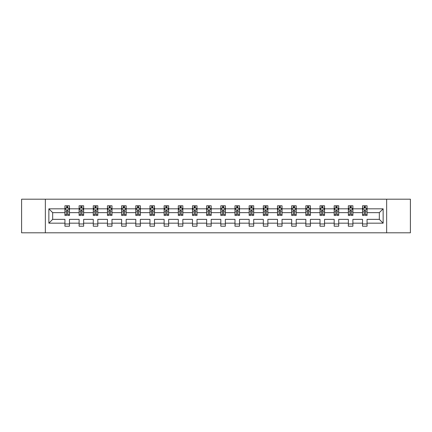 <?xml version="1.0" encoding="UTF-8"?>
<svg xmlns="http://www.w3.org/2000/svg" width="432" height="432" viewBox="0 0 432 432"><rect width="100%" height="100%" fill="white"/><g stroke="black" fill="none" stroke-linecap="round" stroke-linejoin="round"><path stroke-width="0.65" d="M386.645 232.805L410.4 232.805L410.4 199.195L386.645 199.195L386.645 232.805L45.355 232.805L45.355 199.195L21.6 199.195L21.6 232.805L45.355 232.805M367.07 223.177L367.07 219.359L379.334 219.359L383.146 223.177L367.07 223.177L367.07 226.222L362.529 226.222L362.529 223.177L352.895 223.177L352.895 226.222L348.354 226.222L348.354 223.177L338.726 223.177L338.726 226.222L334.184 226.222L334.184 223.177L324.556 223.177L324.556 226.222L320.015 226.222L320.015 223.177L310.387 223.177L310.387 226.222L305.84 226.222L305.84 223.177L296.212 223.177L296.212 226.222L291.67 226.222L291.67 223.177L282.042 223.177L282.042 226.222L277.501 226.222L277.501 223.177L267.872 223.177L267.872 226.222L263.326 226.222L263.326 223.177L253.697 223.177L253.697 226.222L249.156 226.222L249.156 223.177L239.528 223.177L239.528 226.222L234.986 226.222L234.986 223.177L225.358 223.177L225.358 226.222L220.817 226.222L220.817 223.177L211.183 223.177L211.183 226.222L206.642 226.222L206.642 223.177L197.014 223.177L197.014 226.222L192.472 226.222L192.472 223.177L182.844 223.177L182.844 226.222L178.303 226.222L178.303 223.177L168.674 223.177L168.674 226.222L164.128 226.222L164.128 223.177L154.499 223.177L154.499 226.222L149.958 226.222L149.958 223.177L140.33 223.177L140.33 226.222L135.788 226.222L135.788 223.177L126.16 223.177L126.16 226.222L121.613 226.222L121.613 223.177L111.985 223.177L111.985 226.222L107.444 226.222L107.444 223.177L97.816 223.177L97.816 226.222L93.274 226.222L93.274 223.177L83.646 223.177L83.646 226.222L79.105 226.222L79.105 223.177L69.471 223.177L69.471 226.222L64.93 226.222L64.93 223.177L48.854 223.177L48.854 208.823L64.93 208.823L64.93 205.778L69.471 205.778L69.471 208.823L79.105 208.823L79.105 205.778L83.646 205.778L83.646 208.823L93.274 208.823L93.274 205.778L97.816 205.778L97.816 208.823L107.444 208.823L107.444 205.778L111.985 205.778L111.985 208.823L121.613 208.823L121.613 205.778L126.16 205.778L126.16 208.823L135.788 208.823L135.788 205.778L140.33 205.778L140.33 208.823L149.958 208.823L149.958 205.778L154.499 205.778L154.499 208.823L164.128 208.823L164.128 205.778L168.674 205.778L168.674 208.823L178.303 208.823L178.303 205.778L182.844 205.778L182.844 208.823L192.472 208.823L192.472 205.778L197.014 205.778L197.014 208.823L206.642 208.823L206.642 205.778L211.183 205.778L211.183 208.823L220.817 208.823L220.817 205.778L225.358 205.778L225.358 208.823L234.986 208.823L234.986 205.778L239.528 205.778L239.528 208.823L249.156 208.823L249.156 205.778L253.697 205.778L253.697 208.823L263.326 208.823L263.326 205.778L267.872 205.778L267.872 208.823L277.501 208.823L277.501 205.778L282.042 205.778L282.042 208.823L291.67 208.823L291.67 205.778L296.212 205.778L296.212 208.823L305.84 208.823L305.84 205.778L310.387 205.778L310.387 208.823L320.015 208.823L320.015 205.778L324.556 205.778L324.556 208.823L334.184 208.823L334.184 205.778L338.726 205.778L338.726 208.823L348.354 208.823L348.354 205.778L352.895 205.778L352.895 208.823L362.529 208.823L362.529 205.778L367.07 205.778L367.07 208.823L383.146 208.823L383.146 223.177M386.645 199.195L45.355 199.195M362.529 208.823L362.529 212.641L352.895 212.641L352.895 208.823M352.895 223.177L352.895 219.359L362.529 219.359L362.529 223.177M348.354 208.823L348.354 212.641L338.726 212.641L338.726 208.823M338.726 223.177L338.726 219.359L348.354 219.359L348.354 223.177M334.184 208.823L334.184 212.641L324.556 212.641L324.556 208.823M324.556 223.177L324.556 219.359L334.184 219.359L334.184 223.177M320.015 208.823L320.015 212.641L310.387 212.641L310.387 208.823M310.387 223.177L310.387 219.359L320.015 219.359L320.015 223.177M305.84 208.823L305.84 212.641L296.212 212.641L296.212 208.823M296.212 223.177L296.212 219.359L305.84 219.359L305.84 223.177M291.67 208.823L291.67 212.641L282.042 212.641L282.042 208.823M282.042 223.177L282.042 219.359L291.67 219.359L291.67 223.177M277.501 208.823L277.501 212.641L267.872 212.641L267.872 208.823M267.872 223.177L267.872 219.359L277.501 219.359L277.501 223.177M263.326 208.823L263.326 212.641L253.697 212.641L253.697 208.823M253.697 223.177L253.697 219.359L263.326 219.359L263.326 223.177M249.156 208.823L249.156 212.641L239.528 212.641L239.528 208.823M239.528 223.177L239.528 219.359L249.156 219.359L249.156 223.177M234.986 208.823L234.986 212.641L225.358 212.641L225.358 208.823M225.358 223.177L225.358 219.359L234.986 219.359L234.986 223.177M220.817 208.823L220.817 212.641L211.183 212.641L211.183 208.823M211.183 223.177L211.183 219.359L220.817 219.359L220.817 223.177M206.642 208.823L206.642 212.641L197.014 212.641L197.014 208.823M197.014 223.177L197.014 219.359L206.642 219.359L206.642 223.177M192.472 208.823L192.472 212.641L182.844 212.641L182.844 208.823M182.844 223.177L182.844 219.359L192.472 219.359L192.472 223.177M178.303 208.823L178.303 212.641L168.674 212.641L168.674 208.823M168.674 223.177L168.674 219.359L178.303 219.359L178.303 223.177M164.128 208.823L164.128 212.641L154.499 212.641L154.499 208.823M154.499 223.177L154.499 219.359L164.128 219.359L164.128 223.177M149.958 208.823L149.958 212.641L140.33 212.641L140.33 208.823M140.33 223.177L140.33 219.359L149.958 219.359L149.958 223.177M135.788 208.823L135.788 212.641L126.16 212.641L126.16 208.823M126.16 223.177L126.16 219.359L135.788 219.359L135.788 223.177M121.613 208.823L121.613 212.641L111.985 212.641L111.985 208.823M111.985 223.177L111.985 219.359L121.613 219.359L121.613 223.177M107.444 208.823L107.444 212.641L97.816 212.641L97.816 208.823M97.816 223.177L97.816 219.359L107.444 219.359L107.444 223.177M93.274 208.823L93.274 212.641L83.646 212.641L83.646 208.823M83.646 223.177L83.646 219.359L93.274 219.359L93.274 223.177M79.105 208.823L79.105 212.641L69.471 212.641L69.471 208.823M69.471 223.177L69.471 219.359L79.105 219.359L79.105 223.177M64.93 208.823L64.93 212.641L52.666 212.641L52.666 219.359L64.93 219.359L64.93 223.177M48.854 208.823L52.666 212.641M379.334 219.359L379.334 212.641L367.07 212.641L367.07 208.823M364.252 208.051L365.342 208.051M350.082 208.051L351.173 208.051M335.912 208.051L336.998 208.051M321.737 208.051L322.828 208.051M307.568 208.051L308.659 208.051M293.398 208.051L294.489 208.051M279.223 208.051L280.314 208.051M265.054 208.051L266.144 208.051M250.884 208.051L251.975 208.051M236.714 208.051L237.8 208.051M222.539 208.051L223.63 208.051M208.37 208.051L209.461 208.051M194.2 208.051L195.286 208.051M180.025 208.051L181.116 208.051M165.856 208.051L166.946 208.051M151.686 208.051L152.777 208.051M137.511 208.051L138.602 208.051M123.341 208.051L124.432 208.051M109.172 208.051L110.263 208.051M95.002 208.051L96.088 208.051M80.827 208.051L81.918 208.051M66.658 208.051L67.748 208.051M64.93 223.949L69.471 223.949M79.105 223.949L83.646 223.949M93.274 223.949L97.816 223.949M107.444 223.949L111.985 223.949M121.613 223.949L126.16 223.949M135.788 223.949L140.33 223.949M149.958 223.949L154.499 223.949M164.128 223.949L168.674 223.949M178.303 223.949L182.844 223.949M192.472 223.949L197.014 223.949M206.642 223.949L211.183 223.949M220.817 223.949L225.358 223.949M234.986 223.949L239.528 223.949M249.156 223.949L253.697 223.949M263.326 223.949L267.872 223.949M277.501 223.949L282.042 223.949M291.67 223.949L296.212 223.949M305.84 223.949L310.387 223.949M320.015 223.949L324.556 223.949M334.184 223.949L338.726 223.949M348.354 223.949L352.895 223.949M362.529 223.949L367.07 223.949M52.666 219.359L48.854 223.177M383.146 208.823L379.334 212.641M67.748 206.96L66.658 206.96M65.783 208.208L64.93 208.208L64.93 205.778L66.658 205.778L66.658 208.094M64.93 214.315L64.93 215.455L66.658 215.455L66.658 214.315L64.93 214.315L64.93 212.641M69.471 212.641L69.471 215.455L67.748 215.455L67.748 210.595C67.387 209.893 67.019 209.893 66.658 210.595L66.658 214.315M68.618 208.208L69.471 208.208L69.471 205.778L67.748 205.778L67.748 208.094M69.471 209.914L68.564 208.094L65.842 208.094L64.93 209.914M81.918 206.96L80.827 206.96M79.958 208.208L79.105 208.208L79.105 205.778L80.827 205.778L80.827 208.094M79.105 214.315L79.105 215.455L80.827 215.455L80.827 214.315L79.105 214.315L79.105 212.641M83.646 212.641L83.646 215.455L81.918 215.455L81.918 210.595C81.556 209.893 81.194 209.893 80.827 210.595L80.827 214.315M82.793 208.208L83.646 208.208L83.646 205.778L81.918 205.778L81.918 208.094M83.646 209.914L82.733 208.094L80.012 208.094L79.105 209.914M96.088 206.96L95.002 206.96M94.127 208.208L93.274 208.208L93.274 205.778L95.002 205.778L95.002 208.094M93.274 214.315L93.274 215.455L95.002 215.455L95.002 214.315L93.274 214.315L93.274 212.641M97.816 212.641L97.816 215.455L96.088 215.455L96.088 210.595C95.726 209.893 95.364 209.893 95.002 210.595L95.002 214.315M96.962 208.208L97.816 208.208L97.816 205.778L96.088 205.778L96.088 208.094M97.816 209.914L96.908 208.094L94.181 208.094L93.274 209.914M110.263 206.96L109.172 206.96M108.297 208.208L107.444 208.208L107.444 205.778L109.172 205.778L109.172 208.094M107.444 214.315L107.444 215.455L109.172 215.455L109.172 214.315L107.444 214.315L107.444 212.641M111.985 212.641L111.985 215.455L110.263 215.455L110.263 210.595C109.895 209.893 109.534 209.893 109.172 210.595L109.172 214.315M111.132 208.208L111.985 208.208L111.985 205.778L110.263 205.778L110.263 208.094M111.985 209.914L111.078 208.094L108.351 208.094L107.444 209.914M124.432 206.96L123.341 206.96M122.472 208.208L121.613 208.208L121.613 205.778L123.341 205.778L123.341 208.094M121.613 214.315L121.613 215.455L123.341 215.455L123.341 214.315L121.613 214.315L121.613 212.641M126.16 212.641L126.16 215.455L124.432 215.455L124.432 210.595C124.07 209.893 123.709 209.893 123.341 210.595L123.341 214.315M125.302 208.208L126.16 208.208L126.16 205.778L124.432 205.778L124.432 208.094M126.16 209.914L125.248 208.094L122.526 208.094L121.613 209.914M138.602 206.96L137.511 206.96M136.642 208.208L135.788 208.208L135.788 205.778L137.511 205.778L137.511 208.094M135.788 214.315L135.788 215.455L137.511 215.455L137.511 214.315L135.788 214.315L135.788 212.641M140.33 212.641L140.33 215.455L138.602 215.455L138.602 210.595C138.24 209.893 137.878 209.893 137.511 210.595L137.511 214.315M139.477 208.208L140.33 208.208L140.33 205.778L138.602 205.778L138.602 208.094M140.33 209.914L139.423 208.094L136.696 208.094L135.788 209.914M152.777 206.96L151.686 206.96M150.811 208.208L149.958 208.208L149.958 205.778L151.686 205.778L151.686 208.094M149.958 214.315L149.958 215.455L151.686 215.455L151.686 214.315L149.958 214.315L149.958 212.641M154.499 212.641L154.499 215.455L152.777 215.455L152.777 210.595C152.41 209.893 152.048 209.893 151.686 210.595L151.686 214.315M153.646 208.208L154.499 208.208L154.499 205.778L152.777 205.778L152.777 208.094M154.499 209.914L153.592 208.094L150.865 208.094L149.958 209.914M166.946 206.96L165.856 206.96M164.986 208.208L164.128 208.208L164.128 205.778L165.856 205.778L165.856 208.094M164.128 214.315L164.128 215.455L165.856 215.455L165.856 214.315L164.128 214.315L164.128 212.641M168.674 212.641L168.674 215.455L166.946 215.455L166.946 210.595C166.585 209.893 166.217 209.893 165.856 210.595L165.856 214.315M167.816 208.208L168.674 208.208L168.674 205.778L166.946 205.778L166.946 208.094M168.674 209.914L167.762 208.094L165.04 208.094L164.128 209.914M181.116 206.96L180.025 206.96M179.156 208.208L178.303 208.208L178.303 205.778L180.025 205.778L180.025 208.094M178.303 214.315L178.303 215.455L180.025 215.455L180.025 214.315L178.303 214.315L178.303 212.641M182.844 212.641L182.844 215.455L181.116 215.455L181.116 210.595C180.754 209.893 180.392 209.893 180.025 210.595L180.025 214.315M181.991 208.208L182.844 208.208L182.844 205.778L181.116 205.778L181.116 208.094M182.844 209.914L181.937 208.094L179.21 208.094L178.303 209.914M195.286 206.96L194.2 206.96M193.325 208.208L192.472 208.208L192.472 205.778L194.2 205.778L194.2 208.094M192.472 214.315L192.472 215.455L194.2 215.455L194.2 214.315L192.472 214.315L192.472 212.641M197.014 212.641L197.014 215.455L195.286 215.455L195.286 210.595C194.924 209.893 194.562 209.893 194.2 210.595L194.2 214.315M196.16 208.208L197.014 208.208L197.014 205.778L195.286 205.778L195.286 208.094M197.014 209.914L196.106 208.094L193.379 208.094L192.472 209.914M209.461 206.96L208.37 206.96M207.495 208.208L206.642 208.208L206.642 205.778L208.37 205.778L208.37 208.094M206.642 214.315L206.642 215.455L208.37 215.455L208.37 214.315L206.642 214.315L206.642 212.641M211.183 212.641L211.183 215.455L209.461 215.455L209.461 210.595C209.099 209.893 208.732 209.893 208.37 210.595L208.37 214.315M210.33 208.208L211.183 208.208L211.183 205.778L209.461 205.778L209.461 208.094M211.183 209.914L210.276 208.094L207.554 208.094L206.642 209.914M223.63 206.96L222.539 206.96M221.67 208.208L220.817 208.208L220.817 205.778L222.539 205.778L222.539 208.094M220.817 214.315L220.817 215.455L222.539 215.455L222.539 214.315L220.817 214.315L220.817 212.641M225.358 212.641L225.358 215.455L223.63 215.455L223.63 210.595C223.268 209.893 222.907 209.893 222.539 210.595L222.539 214.315M224.505 208.208L225.358 208.208L225.358 205.778L223.63 205.778L223.63 208.094M225.358 209.914L224.446 208.094L221.724 208.094L220.817 209.914M237.8 206.96L236.714 206.96M235.84 208.208L234.986 208.208L234.986 205.778L236.714 205.778L236.714 208.094M234.986 214.315L234.986 215.455L236.714 215.455L236.714 214.315L234.986 214.315L234.986 212.641M239.528 212.641L239.528 215.455L237.8 215.455L237.8 210.595C237.438 209.893 237.076 209.893 236.714 210.595L236.714 214.315M238.675 208.208L239.528 208.208L239.528 205.778L237.8 205.778L237.8 208.094M239.528 209.914L238.621 208.094L235.894 208.094L234.986 209.914M251.975 206.96L250.884 206.96M250.009 208.208L249.156 208.208L249.156 205.778L250.884 205.778L250.884 208.094M249.156 214.315L249.156 215.455L250.884 215.455L250.884 214.315L249.156 214.315L249.156 212.641M253.697 212.641L253.697 215.455L251.975 215.455L251.975 210.595C251.608 209.893 251.246 209.893 250.884 210.595L250.884 214.315M252.844 208.208L253.697 208.208L253.697 205.778L251.975 205.778L251.975 208.094M253.697 209.914L252.79 208.094L250.063 208.094L249.156 209.914M266.144 206.96L265.054 206.96M264.184 208.208L263.326 208.208L263.326 205.778L265.054 205.778L265.054 208.094M263.326 214.315L263.326 215.455L265.054 215.455L265.054 214.315L263.326 214.315L263.326 212.641M267.872 212.641L267.872 215.455L266.144 215.455L266.144 210.595C265.783 209.893 265.415 209.893 265.054 210.595L265.054 214.315M267.014 208.208L267.872 208.208L267.872 205.778L266.144 205.778L266.144 208.094M267.872 209.914L266.96 208.094L264.238 208.094L263.326 209.914M280.314 206.96L279.223 206.96M278.354 208.208L277.501 208.208L277.501 205.778L279.223 205.778L279.223 208.094M277.501 214.315L277.501 215.455L279.223 215.455L279.223 214.315L277.501 214.315L277.501 212.641M282.042 212.641L282.042 215.455L280.314 215.455L280.314 210.595C279.952 209.893 279.59 209.893 279.223 210.595L279.223 214.315M281.189 208.208L282.042 208.208L282.042 205.778L280.314 205.778L280.314 208.094M282.042 209.914L281.135 208.094L278.408 208.094L277.501 209.914M294.489 206.96L293.398 206.96M292.523 208.208L291.67 208.208L291.67 205.778L293.398 205.778L293.398 208.094M291.67 214.315L291.67 215.455L293.398 215.455L293.398 214.315L291.67 214.315L291.67 212.641M296.212 212.641L296.212 215.455L294.489 215.455L294.489 210.595C294.122 209.893 293.76 209.893 293.398 210.595L293.398 214.315M295.358 208.208L296.212 208.208L296.212 205.778L294.489 205.778L294.489 208.094M296.212 209.914L295.304 208.094L292.577 208.094L291.67 209.914M308.659 206.96L307.568 206.96M306.698 208.208L305.84 208.208L305.84 205.778L307.568 205.778L307.568 208.094M305.84 214.315L305.84 215.455L307.568 215.455L307.568 214.315L305.84 214.315L305.84 212.641M310.387 212.641L310.387 215.455L308.659 215.455L308.659 210.595C308.297 209.893 307.93 209.893 307.568 210.595L307.568 214.315M309.528 208.208L310.387 208.208L310.387 205.778L308.659 205.778L308.659 208.094M310.387 209.914L309.474 208.094L306.752 208.094L305.84 209.914M322.828 206.96L321.737 206.96M320.868 208.208L320.015 208.208L320.015 205.778L321.737 205.778L321.737 208.094M320.015 214.315L320.015 215.455L321.737 215.455L321.737 214.315L320.015 214.315L320.015 212.641M324.556 212.641L324.556 215.455L322.828 215.455L322.828 210.595C322.466 209.893 322.105 209.893 321.737 210.595L321.737 214.315M323.703 208.208L324.556 208.208L324.556 205.778L322.828 205.778L322.828 208.094M324.556 209.914L323.649 208.094L320.922 208.094L320.015 209.914M336.998 206.96L335.912 206.96M335.038 208.208L334.184 208.208L334.184 205.778L335.912 205.778L335.912 208.094M334.184 214.315L334.184 215.455L335.912 215.455L335.912 214.315L334.184 214.315L334.184 212.641M338.726 212.641L338.726 215.455L336.998 215.455L336.998 210.595C336.636 209.893 336.274 209.893 335.912 210.595L335.912 214.315M337.873 208.208L338.726 208.208L338.726 205.778L336.998 205.778L336.998 208.094M338.726 209.914L337.819 208.094L335.092 208.094L334.184 209.914M351.173 206.96L350.082 206.96M349.207 208.208L348.354 208.208L348.354 205.778L350.082 205.778L350.082 208.094M348.354 214.315L348.354 215.455L350.082 215.455L350.082 214.315L348.354 214.315L348.354 212.641M352.895 212.641L352.895 215.455L351.173 215.455L351.173 210.595C350.811 209.893 350.444 209.893 350.082 210.595L350.082 214.315M352.042 208.208L352.895 208.208L352.895 205.778L351.173 205.778L351.173 208.094M352.895 209.914L351.988 208.094L349.267 208.094L348.354 209.914M365.342 206.96L364.252 206.96M363.382 208.208L362.529 208.208L362.529 205.778L364.252 205.778L364.252 208.094M362.529 214.315L362.529 215.455L364.252 215.455L364.252 214.315L362.529 214.315L362.529 212.641M367.07 212.641L367.07 215.455L365.342 215.455L365.342 210.595C364.981 209.893 364.619 209.893 364.252 210.595L364.252 214.315M366.217 208.208L367.07 208.208L367.07 205.778L365.342 205.778L365.342 208.094M367.07 209.914L366.158 208.094L363.436 208.094L362.529 209.914M69.449 209.866L64.957 209.866M69.471 214.315L67.748 214.315M66.658 211.88L64.93 211.88M69.471 211.88L67.748 211.88M67.748 207.538L66.658 207.538M83.624 209.866L79.126 209.866M83.646 214.315L81.918 214.315M80.827 211.88L79.105 211.88M83.646 211.88L81.918 211.88M81.918 207.538L80.827 207.538M97.794 209.866L93.296 209.866M97.816 214.315L96.088 214.315M95.002 211.88L93.274 211.88M97.816 211.88L96.088 211.88M96.088 207.538L95.002 207.538M111.964 209.866L107.465 209.866M111.985 214.315L110.263 214.315M109.172 211.88L107.444 211.88M111.985 211.88L110.263 211.88M110.263 207.538L109.172 207.538M126.133 209.866L121.64 209.866M126.16 214.315L124.432 214.315M123.341 211.88L121.613 211.88M126.16 211.88L124.432 211.88M124.432 207.538L123.341 207.538M140.308 209.866L135.81 209.866M140.33 214.315L138.602 214.315M137.511 211.88L135.788 211.88M140.33 211.88L138.602 211.88M138.602 207.538L137.511 207.538M154.478 209.866L149.98 209.866M154.499 214.315L152.777 214.315M151.686 211.88L149.958 211.88M154.499 211.88L152.777 211.88M152.777 207.538L151.686 207.538M168.647 209.866L164.155 209.866M168.674 214.315L166.946 214.315M165.856 211.88L164.128 211.88M168.674 211.88L166.946 211.88M166.946 207.538L165.856 207.538M182.822 209.866L178.324 209.866M182.844 214.315L181.116 214.315M180.025 211.88L178.303 211.88M182.844 211.88L181.116 211.88M181.116 207.538L180.025 207.538M196.992 209.866L192.494 209.866M197.014 214.315L195.286 214.315M194.2 211.88L192.472 211.88M197.014 211.88L195.286 211.88M195.286 207.538L194.2 207.538M211.162 209.866L206.663 209.866M211.183 214.315L209.461 214.315M208.37 211.88L206.642 211.88M211.183 211.88L209.461 211.88M209.461 207.538L208.37 207.538M225.337 209.866L220.838 209.866M225.358 214.315L223.63 214.315M222.539 211.88L220.817 211.88M225.358 211.88L223.63 211.88M223.63 207.538L222.539 207.538M239.506 209.866L235.008 209.866M239.528 214.315L237.8 214.315M236.714 211.88L234.986 211.88M239.528 211.88L237.8 211.88M237.8 207.538L236.714 207.538M253.676 209.866L249.178 209.866M253.697 214.315L251.975 214.315M250.884 211.88L249.156 211.88M253.697 211.88L251.975 211.88M251.975 207.538L250.884 207.538M267.845 209.866L263.353 209.866M267.872 214.315L266.144 214.315M265.054 211.88L263.326 211.88M267.872 211.88L266.144 211.88M266.144 207.538L265.054 207.538M282.02 209.866L277.522 209.866M282.042 214.315L280.314 214.315M279.223 211.88L277.501 211.88M282.042 211.88L280.314 211.88M280.314 207.538L279.223 207.538M296.19 209.866L291.692 209.866M296.212 214.315L294.489 214.315M293.398 211.88L291.67 211.88M296.212 211.88L294.489 211.88M294.489 207.538L293.398 207.538M310.36 209.866L305.867 209.866M310.387 214.315L308.659 214.315M307.568 211.88L305.84 211.88M310.387 211.88L308.659 211.88M308.659 207.538L307.568 207.538M324.535 209.866L320.036 209.866M324.556 214.315L322.828 214.315M321.737 211.88L320.015 211.88M324.556 211.88L322.828 211.88M322.828 207.538L321.737 207.538M338.704 209.866L334.206 209.866M338.726 214.315L336.998 214.315M335.912 211.88L334.184 211.88M338.726 211.88L336.998 211.88M336.998 207.538L335.912 207.538M352.874 209.866L348.376 209.866M352.895 214.315L351.173 214.315M350.082 211.88L348.354 211.88M352.895 211.88L351.173 211.88M351.173 207.538L350.082 207.538M367.043 209.866L362.551 209.866M367.07 214.315L365.342 214.315M364.252 211.88L362.529 211.88M367.07 211.88L365.342 211.88M365.342 207.538L364.252 207.538"/></g></svg>

